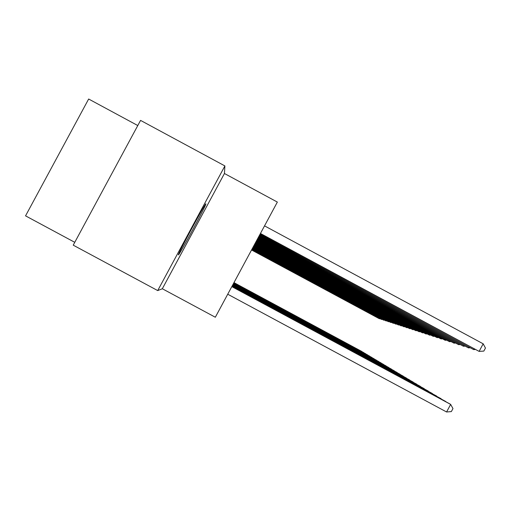 <?xml version="1.0" encoding="UTF-8"?>
<svg xmlns="http://www.w3.org/2000/svg" width="511" height="511" viewBox="0 0 511 511"><rect width="100%" height="100%" fill="white"/><g stroke="black" fill="none" stroke-linecap="round" stroke-linejoin="round"><path stroke-width="0.77" d="M205.882 203.895C206.361 201.002 177.279 254.906 178.39 254.848L178.403 254.868C178.754 256.19 206.604 204.528 205.882 203.902L205.831 203.876M137.785 125.546L88.652 99.019L25.55 215.859L74.766 242.323M157.714 290.587L73.233 245.165L140.563 120.398L224.897 165.934L157.714 290.587L162.326 288.747L215.329 317.242L277.352 202.069L224.438 173.504L224.897 165.934M162.326 288.747L224.438 173.504M227.727 294.221L446.582 411.981L450.651 404.405L449.412 403.671L231.847 286.569M231.822 286.62L450.651 404.405L452.976 408.564L451.354 411.591L446.582 411.981M260.323 233.693L479.114 351.383L483.176 343.807L264.532 225.868M483.176 343.807L485.45 348.061L483.828 351.089L479.114 351.383L260.444 233.463M231.937 286.403L445.79 401.512L231.962 286.352M232.051 286.192L441.127 398.733L232.077 286.141M232.154 285.994L436.656 396.063L232.186 285.943M232.262 285.802L432.357 393.502L232.288 285.751M259.844 234.581L473.659 349.594L259.958 234.364M475.096 349.505L473.659 349.594L474.016 348.924M259.384 235.437L468.427 347.882L259.499 235.226M469.807 347.799L468.427 347.882L468.772 347.244M258.943 236.254L463.407 346.241L259.051 236.056M464.729 346.164L463.407 346.241L463.733 345.628M258.515 237.04L458.578 344.663L258.623 236.849M459.855 344.593L458.578 344.663L458.897 344.075M232.358 285.617L428.224 391.043L232.384 285.572M258.112 237.8L453.947 343.149L258.208 237.615M455.173 343.079L453.947 343.149L454.247 342.581M232.454 285.438L424.251 388.673L232.479 285.394M257.716 238.528L449.482 341.693L257.812 238.35M450.664 341.623L449.482 341.693L449.776 341.144M232.55 285.266L420.425 386.393L232.569 285.221M257.34 239.231L445.19 340.288L257.435 239.059M446.327 340.224L445.19 340.288L445.471 339.758M232.639 285.1L416.74 384.202L232.658 285.061M256.976 239.908L441.05 338.934L257.065 239.736M442.149 338.87L441.05 338.934L441.325 338.423M232.722 284.94L413.188 382.081L232.741 284.902M256.624 240.56L437.065 337.63L256.714 240.394M438.125 337.567L437.065 337.63L437.327 337.139M232.805 284.787L409.758 380.037L232.824 284.748M256.286 241.186L433.213 336.372L256.369 241.032M434.241 336.315L433.213 336.372L433.469 335.899M232.888 284.64L406.449 378.063L232.907 284.601M255.96 241.792L429.502 335.152L256.043 241.639M430.492 335.101L429.502 335.152L429.745 334.699M232.965 284.493L403.256 376.16L232.984 284.461M255.647 242.38L425.912 333.983L255.724 242.233M426.87 333.932L425.912 333.983L426.148 333.542M233.035 284.359L400.164 374.32L233.054 284.32M233.112 284.225L397.175 372.538L233.125 284.193M233.182 284.097L394.288 370.82L233.195 284.065M233.246 283.969L391.49 369.146L233.265 283.937M233.31 283.848L388.775 367.537L233.329 283.816M233.374 283.733L386.15 365.965L233.393 283.701M233.438 283.618L383.601 364.452L233.45 283.586M233.495 283.503L381.136 362.976L233.514 283.477M233.553 283.401L378.734 361.552L233.572 283.369M233.61 283.292L376.409 360.166L233.623 283.266M233.668 283.19L374.148 358.818L233.68 283.164M233.719 283.094L371.951 357.508L233.731 283.068M233.77 282.998L369.817 356.231L233.783 282.973M233.821 282.902L367.735 354.998L233.834 282.883M233.866 282.813L365.716 353.791L233.878 282.794M233.917 282.724L363.749 352.622L233.929 282.704M233.961 282.64L361.839 351.479L233.974 282.621M255.34 242.942L422.444 332.846L255.417 242.808M423.37 332.795L422.444 332.846L422.674 332.425M255.046 243.492L419.09 331.748L255.117 243.357M419.985 331.703L419.09 331.748L419.314 331.339M254.759 244.022L415.845 330.687L254.829 243.894M416.714 330.643L415.845 330.687L416.056 330.291M254.484 244.539L412.703 329.659L254.548 244.411M413.546 329.614L412.703 329.659L412.914 329.276M254.216 245.031L409.662 328.669L254.28 244.91M410.474 328.624L409.662 328.669L409.86 328.292M253.954 245.516L406.711 327.704L254.018 245.395M407.503 327.66L406.711 327.704L406.903 327.34M253.705 245.983L403.85 326.765L253.769 245.868M404.616 326.727L403.85 326.765L404.041 326.414M253.462 246.436L401.078 325.858L253.52 246.321M401.825 325.82L401.078 325.858L401.263 325.52M253.22 246.877L398.388 324.977L253.284 246.768M399.11 324.945L398.388 324.977L398.567 324.651M252.99 247.305L395.776 324.127L253.047 247.196M396.479 324.089L395.776 324.127L395.948 323.802M252.773 247.72L393.234 323.297L252.824 247.618M393.917 323.259L393.234 323.297L393.406 322.984M252.555 248.122L390.768 322.486L252.606 248.02M391.432 322.454L390.768 322.486L390.934 322.185M252.338 248.512L388.373 321.706L252.396 248.416M389.018 321.675L388.373 321.706L388.532 321.413M252.134 248.895L386.041 320.94L252.185 248.8M386.667 320.908L386.041 320.94L386.195 320.653M251.936 249.266L383.774 320.199L251.987 249.17M384.381 320.167L383.921 319.924M251.744 249.624L381.564 319.477L251.789 249.534M382.158 319.452L381.711 319.209M251.553 249.975L379.418 318.775L251.597 249.892M379.992 318.749L379.558 318.513"/></g></svg>
